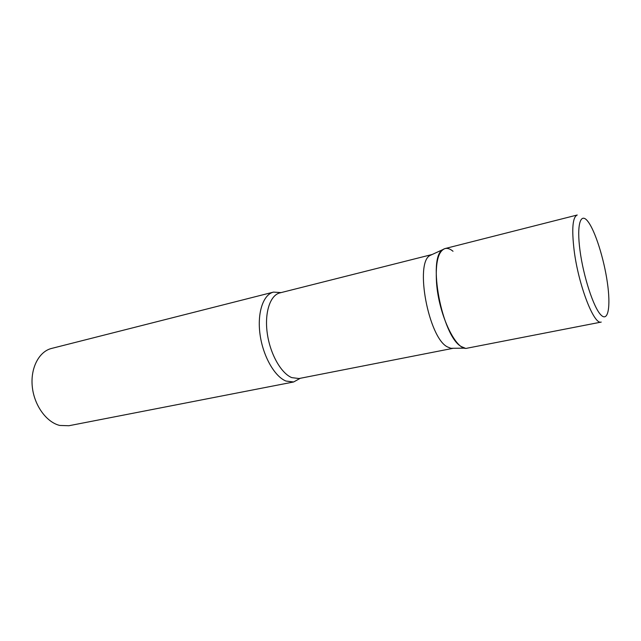 <?xml version="1.0" encoding="UTF-8"?>
<svg xmlns="http://www.w3.org/2000/svg" width="641" height="641" viewBox="0 0 641 641"><rect width="100%" height="100%" fill="white"/><g stroke="black" fill="none" stroke-linecap="round" stroke-linejoin="round"><path stroke-width="0.96" d="M436.537 282.761C438.756 315.396 456.552 351.901 467.369 348.143L601.226 322.078C594.031 325.299 578.438 285.149 574.128 250.351C571.596 228.821 572.629 217.043 577.229 215.007L445.054 248.556C438.18 251.12 435.343 262.522 436.537 282.761M453.219 348.279L450.903 348.303L447.362 346.877C428.492 337.631 414.511 262.73 430.095 255.439L442.987 249.525C445.928 247.562 449.269 248.147 453.019 251.272M450.903 348.303L465.086 348.151L461.448 346.637C441.994 336.813 426.994 256.961 442.987 249.525M300.276 378.286L293.642 381.972L285.99 381.058C274.588 376.571 262.97 356.156 260.046 334.498C257.033 312.832 263.227 294.523 273.499 292.104L281.079 292.6M293.642 381.972L68.883 425.736L59.757 425.448C46.416 422.275 34.141 405.32 32.282 386.667C30.319 368.014 39.045 351.468 51.56 348.44L273.499 292.104M453.187 348.287L299.051 378.527L291.783 377.629C281.014 373.278 270.045 353.808 267.249 333.208C264.38 312.592 270.173 295.18 279.869 292.905L432.202 254.477M580.033 250.783C583.486 276.88 593.678 307.792 600.913 314.939C608.197 322.495 610.865 306.646 607.38 282.657C603.982 258.764 595.201 230.84 587.901 221.457C580.554 211.714 576.475 224.574 580.033 250.783"/></g></svg>
